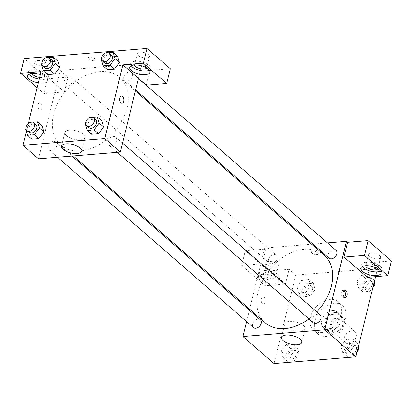 <?xml version="1.0" encoding="UTF-8"?>
<svg xmlns="http://www.w3.org/2000/svg" width="412" height="412" viewBox="0 0 412 412"><rect width="100%" height="100%" fill="white"/><g stroke="black" fill="none" stroke-linecap="round" stroke-linejoin="round"><path stroke-width="0.31" stroke-dasharray="2.06 1.54" d="M356.226 336.722A7.298 5.165 -49 0 0 355.046 331.706A7.298 5.165 -49 0 0 346.358 333.823A7.298 5.165 -49 0 0 345.472 342.722A7.298 5.165 -49 0 0 351.56 342.738A7.298 5.165 -49 0 0 356.226 336.722M342.897 325.135A7.298 5.165 -49 0 0 341.713 320.119A7.298 5.165 -49 0 0 333.025 322.236A7.298 5.165 -49 0 0 332.139 331.135A7.298 5.165 -49 0 0 338.226 331.145A7.298 5.165 -49 0 0 342.897 325.135M339.493 332.633L330.743 333.354A9.909 7.014 -49 0 1 330.429 333.102A9.909 7.014 -49 0 1 328.946 330.913L331.269 321.458A9.909 7.014 -49 0 1 334.364 318.615L343.114 317.894A9.909 7.014 -49 0 1 343.428 318.146A9.909 7.014 -49 0 1 344.911 320.34L342.588 329.791A9.909 7.014 -49 0 1 339.493 332.633L335.049 328.771L326.299 329.492L330.743 333.354M334.364 318.615L329.919 314.753L338.669 314.032L343.114 317.894M344.911 320.34L340.466 316.473L338.144 325.928L342.588 329.791M340.466 316.473A9.909 7.014 -49 0 0 338.983 314.284A9.909 7.014 -49 0 0 338.669 314.032M329.919 314.753A9.909 7.014 -49 0 0 326.824 317.595L331.269 321.458M326.299 329.492A9.909 7.014 -49 0 1 325.985 329.239A9.909 7.014 -49 0 1 324.502 327.051L326.824 317.595M335.049 328.771A9.909 7.014 -49 0 0 338.144 325.928M334.745 312.548A10.424 7.38 131 0 1 339.323 313.898A10.424 7.38 131 0 1 338.056 326.608A10.424 7.38 131 0 1 325.645 329.631A10.424 7.38 131 0 1 325.073 319.583A10.424 7.38 131 0 1 334.745 312.548M332.525 310.617A10.424 7.38 -49 0 0 322.848 317.652A10.424 7.38 -49 0 0 323.42 327.7A10.424 7.38 -49 0 0 332.118 327.72A10.424 7.38 -49 0 0 338.788 319.13A10.424 7.38 -49 0 0 337.098 311.966A10.424 7.38 -49 0 0 332.525 310.617M324.502 327.051L328.946 330.913M345.606 318.569A18.761 13.287 -49 0 0 342.573 305.668A18.761 13.287 -49 0 0 320.232 311.112A18.761 13.287 -49 0 0 317.951 333.993A18.761 13.287 -49 0 0 333.602 334.029A18.761 13.287 -49 0 0 345.606 318.569M341.162 314.706A18.761 13.287 -49 0 0 338.128 301.805A18.761 13.287 -49 0 0 315.788 307.249A18.761 13.287 -49 0 0 313.506 330.13A18.761 13.287 -49 0 0 329.162 330.167A18.761 13.287 -49 0 0 341.162 314.706M274.031 363.549L295.754 275.118L377.603 268.387L375.574 276.653M356.73 281.798L361.757 275.067L368.652 274.5L370.512 280.665L365.485 287.396L358.589 287.962L356.73 281.798L361.757 275.067L368.652 274.5L370.512 280.665L365.485 287.396L358.589 287.962L356.73 281.798L361.175 285.66L366.201 278.929L373.092 278.363L374.23 282.122M310.761 285.578L305.735 292.309L298.839 292.881L296.98 286.711L302.006 279.98L308.902 279.413L310.761 285.578L305.735 292.309L298.839 292.881L296.98 286.711L302.006 279.98L308.902 279.413L310.761 285.578L315.206 289.44L310.174 296.177L303.284 296.743L301.424 290.578L306.451 283.842L313.341 283.276L315.206 289.44M294.904 350.138L289.878 356.869L282.982 357.436L281.123 351.271L286.149 344.54L293.045 343.974L294.904 350.138L289.878 356.869L282.982 357.436L281.123 351.271L286.149 344.54L293.045 343.974L294.904 350.138L299.349 354.001L294.317 360.732L287.427 361.298L285.567 355.134L290.594 348.403L297.485 347.836L299.349 354.001M354.655 345.225L349.628 351.956L342.733 352.523L340.873 346.358L345.9 339.627L352.796 339.061L354.655 345.225L349.628 351.956L342.733 352.523L340.873 346.358L345.9 339.627L352.796 339.061L354.655 345.225L358.013 348.14M262.439 303.726A3.646 2.086 85.3 0 0 263.526 304.138A3.646 2.086 85.3 0 0 265.307 300.333A3.646 2.086 85.3 0 0 262.928 296.867A3.646 2.086 85.3 0 0 261.146 299.715A3.646 2.086 85.3 0 0 262.439 303.726A3.646 2.086 -94.7 0 1 261.146 299.715A3.646 2.086 -94.7 0 1 262.933 296.867A3.646 2.086 -94.7 0 1 265.307 300.333A3.646 2.086 -94.7 0 1 263.531 304.138A3.646 2.086 -94.7 0 1 262.439 303.726M262.14 263.783L285.47 284.059L265.004 285.743L241.674 265.462L262.14 263.783L265.761 249.044L264.648 248.076L311.657 244.208M285.47 284.059L289.09 269.324L295.754 275.118M246.587 321.597L249.384 310.215M249.636 309.191L264.648 248.076M274.124 283.935A10.424 4.321 13.8 0 1 263.273 281.823A10.424 4.321 13.8 0 1 258.448 276.622A10.424 4.321 13.8 0 1 269.603 274.912A10.424 4.321 13.8 0 1 278.692 281.597A10.424 4.321 13.8 0 1 274.124 283.935M275.031 280.253A10.424 4.321 -166.2 0 0 279.599 277.909A10.424 4.321 -166.2 0 0 270.509 271.225A10.424 4.321 -166.2 0 0 259.354 272.935A10.424 4.321 -166.2 0 0 264.18 278.136A10.424 4.321 -166.2 0 0 275.031 280.253M264.36 275.844A6.252 2.596 13.8 0 1 263.402 273.934A6.252 2.596 13.8 0 1 268.037 272.553A6.252 2.596 13.8 0 1 274.593 275.005A6.252 2.596 13.8 0 1 275.551 276.916A6.252 2.596 13.8 0 1 270.916 278.296A6.252 2.596 13.8 0 1 264.36 275.844M277.307 263.948A6.252 2.596 13.8 0 1 278.265 265.858A6.252 2.596 13.8 0 1 271.57 266.888A6.252 2.596 13.8 0 1 266.116 262.877A6.252 2.596 13.8 0 1 270.751 261.496A6.252 2.596 13.8 0 1 277.307 263.948M241.674 265.462L245.294 250.723L265.761 249.044M265.004 285.743L268.624 271.003L245.294 250.723M289.09 269.324L268.624 271.003M300.564 331.042A10.46 4.336 -166.2 0 0 305.148 328.694A10.46 4.336 -166.2 0 0 296.027 321.988A10.46 4.336 -166.2 0 0 284.836 323.703A10.46 4.336 -166.2 0 0 289.682 328.92A10.46 4.336 -166.2 0 0 300.564 331.042M367.319 277.333L370.939 262.593L377.603 268.387M343.948 290.532A3.646 2.086 85.3 0 0 343.062 290.275A3.646 2.086 85.3 0 0 341.28 294.08A3.646 2.086 85.3 0 0 343.659 297.546A3.646 2.086 85.3 0 0 344.489 297.15M380.431 271.086A10.424 4.321 -166.2 0 0 381.914 269.494A10.424 4.321 -166.2 0 0 372.819 262.81A10.424 4.321 -166.2 0 0 361.664 264.525A10.424 4.321 -166.2 0 0 362.241 266.616M365.686 265.843A6.252 2.596 13.8 0 1 365.712 265.519A6.252 2.596 13.8 0 1 370.347 264.138A6.252 2.596 13.8 0 1 376.903 266.59A6.252 2.596 13.8 0 1 377.861 268.5A6.252 2.596 13.8 0 1 377.737 268.804M379.617 255.533A6.252 2.596 13.8 0 1 380.575 257.448A6.252 2.596 13.8 0 1 373.885 258.473A6.252 2.596 13.8 0 1 368.431 254.462A6.252 2.596 13.8 0 1 373.066 253.081A6.252 2.596 13.8 0 1 379.617 255.533M370.939 262.593L391.4 260.909M313.068 251.227A3.646 1.514 -166.2 0 0 311.472 252.046A3.646 1.514 -166.2 0 0 314.655 254.389A3.646 1.514 -166.2 0 0 318.558 253.787A3.646 1.514 -166.2 0 0 316.869 251.969A3.646 1.514 -166.2 0 0 313.068 251.227M312.966 244.105L327.478 242.91M313.068 251.232A3.646 1.514 13.8 0 1 316.869 251.969A3.646 1.514 13.8 0 1 318.558 253.792A3.646 1.514 13.8 0 1 314.655 254.389A3.646 1.514 13.8 0 1 311.472 252.051A3.646 1.514 13.8 0 1 313.068 251.232M320.078 314.814A5.212 3.693 -49 0 0 315.731 314.804A5.212 3.693 -49 0 0 312.394 319.099A5.212 3.693 -49 0 0 313.238 322.684M268.5 259.457A5.212 3.693 -49 0 0 269.345 263.041A5.212 3.693 -49 0 0 273.692 263.052A5.212 3.693 -49 0 0 277.029 258.757A5.212 3.693 -49 0 0 276.184 255.172A5.212 3.693 -49 0 0 271.838 255.162A5.212 3.693 -49 0 0 268.5 259.457M335.934 250.259A5.212 3.693 -49 0 0 331.588 250.249A5.212 3.693 -49 0 0 328.251 254.544A5.212 3.693 -49 0 0 329.095 258.128M260.327 319.727A5.212 3.693 -49 0 0 255.981 319.717A5.212 3.693 -49 0 0 252.644 324.012A5.212 3.693 -49 0 0 253.488 327.597M324.146 255.069A44.867 31.776 -49 0 0 286.721 254.977A44.867 31.776 -49 0 0 258.015 291.943A44.867 31.776 -49 0 0 265.276 322.787M308.871 318.888A44.867 31.776 -49 0 0 316.74 311.915M126.994 108.217A44.867 31.776 -49 0 0 119.737 77.374A44.867 31.776 -49 0 0 66.322 90.388A44.867 31.776 -49 0 0 60.863 145.096A44.867 31.776 -49 0 0 98.293 145.184A44.867 31.776 -49 0 0 126.994 108.217M107.985 141.409A5.212 3.693 131 0 1 111.317 137.114A5.212 3.693 131 0 1 115.664 137.124A5.212 3.693 131 0 1 115.03 143.479A5.212 3.693 131 0 1 108.825 144.988A5.212 3.693 131 0 1 107.985 141.409M72.615 81.061A5.212 3.693 -49 0 0 71.77 77.477A5.212 3.693 -49 0 0 65.57 78.991A5.212 3.693 -49 0 0 64.931 85.346A5.212 3.693 -49 0 0 69.283 85.356A5.212 3.693 -49 0 0 72.615 81.061M132.365 76.148A5.212 3.693 -49 0 0 131.521 72.564A5.212 3.693 -49 0 0 125.32 74.078A5.212 3.693 -49 0 0 124.681 80.433A5.212 3.693 -49 0 0 129.033 80.443A5.212 3.693 -49 0 0 132.365 76.148M56.758 145.621A5.212 3.693 -49 0 0 55.914 142.037A5.212 3.693 -49 0 0 49.713 143.546A5.212 3.693 -49 0 0 49.074 149.901A5.212 3.693 -49 0 0 53.426 149.917A5.212 3.693 -49 0 0 56.758 145.621M138.463 78.393L142.083 63.654L60.234 70.385L68.011 77.142L47.55 78.826L24.22 58.545M38.512 158.816L60.234 70.385M94.703 58.566A3.646 1.514 -166.2 0 0 90.877 57.134A3.646 1.514 -166.2 0 0 88.173 57.938A3.646 1.514 -166.2 0 0 91.356 60.281A3.646 1.514 -166.2 0 0 95.26 59.678A3.646 1.514 -166.2 0 0 94.703 58.566A3.646 1.514 13.8 0 1 95.26 59.683A3.646 1.514 13.8 0 1 91.356 60.281A3.646 1.514 13.8 0 1 88.173 57.943A3.646 1.514 13.8 0 1 90.877 57.139A3.646 1.514 13.8 0 1 94.703 58.566M46.232 63.077A6.252 2.596 -166.2 0 0 39.676 60.626A6.252 2.596 -166.2 0 0 35.041 62.006A6.252 2.596 -166.2 0 0 40.5 66.018A6.252 2.596 -166.2 0 0 47.189 64.988A6.252 2.596 -166.2 0 0 46.232 63.077M148.547 54.662A6.252 2.596 -166.2 0 0 141.991 52.211A6.252 2.596 -166.2 0 0 137.356 53.591A6.252 2.596 -166.2 0 0 142.81 57.603A6.252 2.596 -166.2 0 0 149.505 56.578A6.252 2.596 -166.2 0 0 148.547 54.662M170.326 68.727L149.86 70.411L142.083 63.654M32.296 73.382A6.252 2.596 13.8 0 1 32.327 73.063A6.252 2.596 13.8 0 1 36.962 71.683A6.252 2.596 13.8 0 1 43.517 74.134A6.252 2.596 13.8 0 1 44.475 76.045A6.252 2.596 13.8 0 1 39.64 77.405M39.212 79.13A10.424 4.321 -166.2 0 0 43.955 79.382A10.424 4.321 -166.2 0 0 48.523 77.039A10.424 4.321 -166.2 0 0 39.434 70.354A10.424 4.321 -166.2 0 0 28.279 72.064A10.424 4.321 -166.2 0 0 28.855 74.16M40.335 74.557A10.424 4.321 13.8 0 1 47.622 80.726A10.424 4.321 13.8 0 1 43.054 83.064A10.424 4.321 13.8 0 1 38.306 82.817M134.611 64.972A6.252 2.596 13.8 0 1 134.642 64.648A6.252 2.596 13.8 0 1 139.277 63.268A6.252 2.596 13.8 0 1 145.827 65.719A6.252 2.596 13.8 0 1 146.79 67.63A6.252 2.596 13.8 0 1 146.667 67.934M149.36 70.215A10.424 4.321 -166.2 0 0 150.838 68.624A10.424 4.321 -166.2 0 0 141.743 61.939A10.424 4.321 -166.2 0 0 130.589 63.654A10.424 4.321 -166.2 0 0 131.165 65.745M146.239 85.15L149.86 70.411M41.061 71.6L64.39 91.881L43.929 93.565L37.121 87.648M43.929 93.565L47.55 78.826M64.39 91.881L68.011 77.142M59.694 67.326L54.657 74.052M45.907 68.459L47.771 74.624L45.902 68.464L50.944 61.733L57.829 61.161L50.939 61.728L45.907 68.459L41.463 64.596M25.606 129.152L30.05 133.014L31.915 139.184L30.045 133.025L35.087 126.288M25.91 128.75L30.637 122.421L35.082 126.283L41.973 125.717L35.082 126.283L30.05 133.014M43.837 131.881L38.8 138.612M85.356 124.239L89.801 128.101L91.665 134.266L89.795 128.106L94.837 121.375M85.66 123.837L90.388 117.508L94.832 121.37L101.723 120.804L94.832 121.37L89.801 128.101M103.587 126.968L98.55 133.699M119.444 62.413L114.407 69.139M101.213 59.683L105.657 63.546L107.522 69.71L105.652 63.551L110.694 56.82M101.517 59.282L106.245 52.952L110.689 56.815L117.58 56.248L110.689 56.815L105.657 63.546M26.337 131.562L28.34 123.404M66.476 135.687A10.46 4.336 -166.2 0 0 77.435 139.786A10.46 4.336 -166.2 0 0 85.186 137.479A10.46 4.336 -166.2 0 0 76.066 130.774A10.46 4.336 -166.2 0 0 64.875 132.489A10.46 4.336 -166.2 0 0 66.476 135.687M121.483 96.027L121.483 96.027A3.646 2.086 85.3 0 0 119.701 99.833A3.646 2.086 85.3 0 0 122.081 103.299L122.081 103.299M39.14 109.618A3.646 2.086 85.3 0 0 40.232 110.03A3.646 2.086 85.3 0 0 42.009 106.219A3.646 2.086 85.3 0 0 39.634 102.758A3.646 2.086 85.3 0 0 37.847 105.606A3.646 2.086 85.3 0 0 39.14 109.618A3.646 2.086 -94.7 0 1 37.852 105.606A3.646 2.086 -94.7 0 1 39.634 102.758A3.646 2.086 -94.7 0 1 42.014 106.219A3.646 2.086 -94.7 0 1 40.237 110.03A3.646 2.086 -94.7 0 1 39.145 109.618M90.388 117.508L92.633 117.322M95.672 119.737A5.212 3.693 -49 0 0 89.466 121.252A5.212 3.693 -49 0 0 88.832 127.607M30.637 122.421L32.883 122.235M35.921 124.656A5.212 3.693 -49 0 0 29.716 126.165A5.212 3.693 -49 0 0 29.082 132.52M106.245 52.952L108.49 52.767M111.528 55.182A5.212 3.693 -49 0 0 105.323 56.696A5.212 3.693 -49 0 0 104.689 63.051M41.767 64.195L46.494 57.865L48.74 57.68M51.778 60.095A5.212 3.693 -49 0 0 45.572 61.609A5.212 3.693 -49 0 0 44.939 67.965M46.494 57.865L50.939 61.728M357.137 351.714L354.068 355.819L347.177 356.385L345.318 350.221L350.344 343.49L357.24 342.923L358.373 346.677M356.473 349.304A5.212 3.693 -49 0 0 355.628 345.719A5.212 3.693 -49 0 0 349.422 347.234A5.212 3.693 -49 0 0 348.789 353.589A5.212 3.693 -49 0 0 353.136 353.599A5.212 3.693 -49 0 0 356.473 349.304M340.873 346.358L345.318 350.221M345.9 339.627L350.344 343.49M352.796 339.061L357.24 342.923M349.628 351.956L354.068 355.819M342.733 352.523L347.177 356.385M356.488 349.319A5.212 3.693 -49 0 0 355.644 345.735A5.212 3.693 -49 0 0 349.438 347.249A5.212 3.693 -49 0 0 348.804 353.604A5.212 3.693 -49 0 0 353.156 353.614A5.212 3.693 -49 0 0 356.488 349.319M296.722 354.217A5.212 3.693 -49 0 0 295.878 350.633A5.212 3.693 -49 0 0 289.672 352.147A5.212 3.693 -49 0 0 289.039 358.502A5.212 3.693 -49 0 0 293.385 358.512A5.212 3.693 -49 0 0 296.722 354.217M281.123 351.271L285.567 355.134M286.149 344.54L290.594 348.403M293.045 343.974L297.485 347.836M289.878 356.869L294.317 360.732M282.982 357.436L287.427 361.298M296.738 354.232A5.212 3.693 -49 0 0 295.893 350.648A5.212 3.693 -49 0 0 289.688 352.162A5.212 3.693 -49 0 0 289.054 358.517A5.212 3.693 -49 0 0 293.406 358.528A5.212 3.693 -49 0 0 296.738 354.232M372.994 287.159L369.924 291.263L363.034 291.83L361.175 285.66M372.33 284.743A5.212 3.693 -49 0 0 371.485 281.164A5.212 3.693 -49 0 0 365.279 282.673A5.212 3.693 -49 0 0 364.646 289.028A5.212 3.693 -49 0 0 368.992 289.039A5.212 3.693 -49 0 0 372.33 284.743M361.757 275.067L366.201 278.929M368.652 274.5L373.092 278.363M370.512 280.665L373.869 283.585M365.485 287.396L369.924 291.263M358.589 287.962L363.034 291.83M372.345 284.759A5.212 3.693 -49 0 0 371.5 281.18A5.212 3.693 -49 0 0 365.295 282.689A5.212 3.693 -49 0 0 364.661 289.044A5.212 3.693 -49 0 0 369.013 289.054A5.212 3.693 -49 0 0 372.345 284.759M312.579 289.657A5.212 3.693 -49 0 0 311.735 286.077A5.212 3.693 -49 0 0 305.529 287.586A5.212 3.693 -49 0 0 304.895 293.941A5.212 3.693 -49 0 0 309.242 293.952A5.212 3.693 -49 0 0 312.579 289.657M296.98 286.711L301.424 290.578M302.006 279.98L306.451 283.842M308.902 279.413L313.341 283.276M305.735 292.309L310.174 296.177M298.839 292.881L303.284 296.743M312.595 289.672A5.212 3.693 -49 0 0 311.75 286.093A5.212 3.693 -49 0 0 305.544 287.602A5.212 3.693 -49 0 0 304.911 293.957A5.212 3.693 -49 0 0 309.263 293.967A5.212 3.693 -49 0 0 312.595 289.672M355.046 331.706L341.713 320.119M345.472 342.722L332.139 331.135M323.42 327.7L325.645 329.631M337.098 311.966L339.323 313.898M325.985 329.239L330.429 333.102M338.983 314.284L343.428 318.146M313.506 330.13L317.951 333.993M338.128 301.805L342.573 305.668M278.692 281.597L279.599 277.909M258.448 276.622L259.354 272.935M266.116 262.877L263.402 273.934M278.265 265.858L275.551 276.916M301.785 342.398L305.148 328.694M281.473 337.413L284.836 323.703M344.777 290.136L343.062 290.275M345.38 297.407L343.659 297.546M381.007 273.182L381.914 269.494M360.757 268.207L361.664 264.525M368.431 254.462L365.712 265.519M380.575 257.448L377.861 268.5M60.863 145.096L73.351 155.952M119.737 77.374L135.378 90.97M122.565 143.118L115.664 137.124M117.281 152.342L108.825 144.988M64.931 85.346L269.345 263.041M71.77 77.477L276.184 255.172M124.681 80.433L135.625 89.945M131.521 72.564L138.422 78.563M49.074 149.901L57.531 157.255M55.914 142.037L72.049 156.06M35.041 62.006L32.327 73.063M47.189 64.988L44.475 76.045M47.622 80.726L48.523 77.039M27.372 75.751L28.279 72.064M137.356 53.591L134.642 64.648M149.505 56.578L146.79 67.63M149.932 72.311L150.838 68.624M129.687 67.336L130.589 63.654M81.818 151.189L85.186 137.479M61.506 146.198L64.875 132.489"/><path stroke-width="0.62" d="M375.574 276.653L355.88 356.818L274.031 363.549L242.925 336.511L246.587 321.597M249.384 310.215L249.636 309.191M297.201 344.751A10.46 4.336 13.8 0 1 286.314 342.63A10.46 4.336 13.8 0 1 281.473 337.413A10.46 4.336 13.8 0 1 292.659 335.692A10.46 4.336 13.8 0 1 301.785 342.398A10.46 4.336 13.8 0 1 297.201 344.751M327.478 242.91L346.497 241.344L324.774 329.78L355.88 356.818M324.774 329.78L242.925 336.511M345.869 290.548A3.646 2.086 -94.7 0 1 347.162 294.559A3.646 2.086 -94.7 0 1 345.38 297.407A3.646 2.086 -94.7 0 1 343 293.941A3.646 2.086 -94.7 0 1 344.777 290.136A3.646 2.086 -94.7 0 1 345.869 290.548M343.989 257.052L367.319 277.333L387.78 275.649L364.45 255.368L343.989 257.052L347.61 242.313L346.497 241.344M344.489 297.15A3.646 2.086 85.3 0 0 345.452 293.931A3.646 2.086 85.3 0 0 344.154 290.687A3.646 2.086 85.3 0 0 343.948 290.532M376.439 275.525A10.424 4.321 13.8 0 1 365.588 273.408A10.424 4.321 13.8 0 1 360.757 268.207A10.424 4.321 13.8 0 1 371.912 266.497A10.424 4.321 13.8 0 1 381.007 273.182A10.424 4.321 13.8 0 1 376.439 275.525M362.241 266.616A10.424 4.321 -166.2 0 0 377.341 271.838A10.424 4.321 -166.2 0 0 380.431 271.086M377.737 268.804A6.252 2.596 13.8 0 1 372.855 269.839A6.252 2.596 13.8 0 1 366.675 267.429A6.252 2.596 13.8 0 1 365.686 265.843M364.45 255.368L368.071 240.629L347.61 242.313M387.78 275.649L391.4 260.909L368.071 240.629M311.657 244.208L312.966 244.105M117.281 152.342L313.238 322.684A5.212 3.693 -49 0 0 319.444 321.169A5.212 3.693 -49 0 0 320.078 314.814L122.565 143.118M135.625 89.945L329.095 258.128A5.212 3.693 -49 0 0 333.442 258.139A5.212 3.693 -49 0 0 336.779 253.844A5.212 3.693 -49 0 0 335.934 250.259L138.422 78.563M57.531 157.255L253.488 327.597A5.212 3.693 -49 0 0 257.835 327.607A5.212 3.693 -49 0 0 261.172 323.312A5.212 3.693 -49 0 0 260.327 319.727L72.049 156.06M73.351 155.952L265.276 322.787A44.867 31.776 -49 0 0 308.871 318.888M316.74 311.915A44.867 31.776 -49 0 0 331.408 285.913A44.867 31.776 -49 0 0 324.146 255.069L135.378 90.97M138.463 78.393L146.239 85.15L166.706 83.466L143.376 63.191L122.91 64.869L138.463 78.393L120.366 152.085L38.512 158.816L22.959 145.297L26.337 131.562M166.706 83.466L170.326 68.727L146.996 48.451L24.22 58.545L20.6 73.285L41.061 71.6L28.34 123.404M39.64 77.405A6.252 2.596 13.8 0 1 33.284 74.974A6.252 2.596 13.8 0 1 32.296 73.382M28.855 74.16A10.424 4.321 -166.2 0 0 39.212 79.13M38.306 82.817A10.424 4.321 13.8 0 1 27.372 75.751A10.424 4.321 13.8 0 1 40.335 74.557M146.667 67.934A6.252 2.596 13.8 0 1 140.095 68.66A6.252 2.596 13.8 0 1 134.611 64.972M131.165 65.745A10.424 4.321 -166.2 0 0 146.27 70.967A10.424 4.321 -166.2 0 0 149.36 70.215M145.364 74.654A10.424 4.321 13.8 0 1 134.513 72.538A10.424 4.321 13.8 0 1 129.687 67.336A10.424 4.321 13.8 0 1 140.842 65.626A10.424 4.321 13.8 0 1 149.932 72.311A10.424 4.321 13.8 0 1 145.364 74.654M143.376 63.191L146.996 48.451M37.121 87.648L20.6 73.285M48.74 57.68L53.385 57.299L55.249 63.463L50.218 70.195L54.662 74.057L47.771 74.624L54.662 74.057L59.694 67.326L57.829 61.161L59.699 67.321M32.883 122.235L37.528 121.854L41.973 125.717L43.842 131.876M37.528 121.854L39.392 128.019L34.361 134.75L38.805 138.612L31.915 139.184L38.805 138.612L43.837 131.881L41.973 125.717M92.633 117.322L97.278 116.941L101.723 120.804L103.592 126.963L98.556 133.699L91.665 134.266L98.556 133.699L94.111 129.837L87.22 130.403L85.356 124.239L85.66 123.837M109.968 65.281L114.412 69.144L107.522 69.71L114.412 69.144L119.444 62.413L117.58 56.248L119.444 62.413L115 58.55L109.968 65.281L103.077 65.848L101.213 59.683L101.517 59.282M122.91 64.869L104.813 138.566L22.959 145.297M63.108 149.396A10.46 4.336 13.8 0 1 61.506 146.198A10.46 4.336 13.8 0 1 72.697 144.478A10.46 4.336 13.8 0 1 81.818 151.189A10.46 4.336 13.8 0 1 74.067 153.496A10.46 4.336 13.8 0 1 63.108 149.396M104.813 138.566L120.366 152.085M122.081 103.299A3.646 2.086 85.3 0 0 123.863 100.446A3.646 2.086 85.3 0 0 122.57 96.439A3.646 2.086 -94.7 0 1 123.868 100.451A3.646 2.086 -94.7 0 1 122.081 103.299A3.646 2.086 -94.7 0 1 119.707 99.833A3.646 2.086 -94.7 0 1 121.483 96.027A3.646 2.086 -94.7 0 1 122.575 96.439A3.646 2.086 85.3 0 0 121.483 96.027M97.278 116.941L99.143 123.106L94.111 129.837M86.608 125.675L88.832 127.607A5.212 3.693 -49 0 0 93.179 127.617A5.212 3.693 -49 0 0 96.511 123.322A5.212 3.693 -49 0 0 95.672 119.737L93.447 117.806A5.212 3.693 -49 0 0 87.241 119.32A5.212 3.693 -49 0 0 86.608 125.675A5.212 3.693 -49 0 0 90.954 125.686A5.212 3.693 -49 0 0 94.291 121.391A5.212 3.693 -49 0 0 93.447 117.806M101.723 120.804L103.587 126.968L99.143 123.106M87.22 130.403L91.665 134.266M34.361 134.75L27.47 135.316L25.606 129.152L25.91 128.75M26.857 130.589L29.082 132.52A5.212 3.693 -49 0 0 33.429 132.53A5.212 3.693 -49 0 0 36.761 128.235A5.212 3.693 -49 0 0 35.921 124.656L33.696 122.719A5.212 3.693 -49 0 0 27.491 124.233A5.212 3.693 -49 0 0 26.857 130.589A5.212 3.693 -49 0 0 31.204 130.599A5.212 3.693 -49 0 0 34.541 126.304A5.212 3.693 -49 0 0 33.696 122.719M39.392 128.019L43.837 131.881M27.47 135.316L31.915 139.184M108.49 52.767L113.135 52.386L115 58.55M102.464 61.12L104.689 63.051A5.212 3.693 -49 0 0 109.036 63.062A5.212 3.693 -49 0 0 112.368 58.767A5.212 3.693 -49 0 0 111.528 55.182L109.304 53.251A5.212 3.693 -49 0 0 103.098 54.765A5.212 3.693 -49 0 0 102.464 61.12A5.212 3.693 -49 0 0 106.811 61.131A5.212 3.693 -49 0 0 110.148 56.835A5.212 3.693 -49 0 0 109.304 53.251M113.135 52.386L117.58 56.248M103.077 65.848L107.522 69.71M50.218 70.195L43.327 70.761L41.463 64.596L41.767 64.195M42.714 66.033L44.939 67.965A5.212 3.693 -49 0 0 49.286 67.975A5.212 3.693 -49 0 0 52.618 63.68A5.212 3.693 -49 0 0 51.778 60.095L49.553 58.164A5.212 3.693 -49 0 0 43.348 59.678A5.212 3.693 -49 0 0 42.714 66.033A5.212 3.693 -49 0 0 47.061 66.044A5.212 3.693 -49 0 0 50.398 61.749A5.212 3.693 -49 0 0 49.553 58.164M53.385 57.299L57.829 61.161M55.249 63.463L59.694 67.326M43.327 70.761L47.771 74.624M358.373 346.677L359.099 349.088L357.137 351.714M358.013 348.14L359.099 349.088M374.23 282.122L374.956 284.527L372.994 287.159M373.869 283.585L374.956 284.527"/></g></svg>
